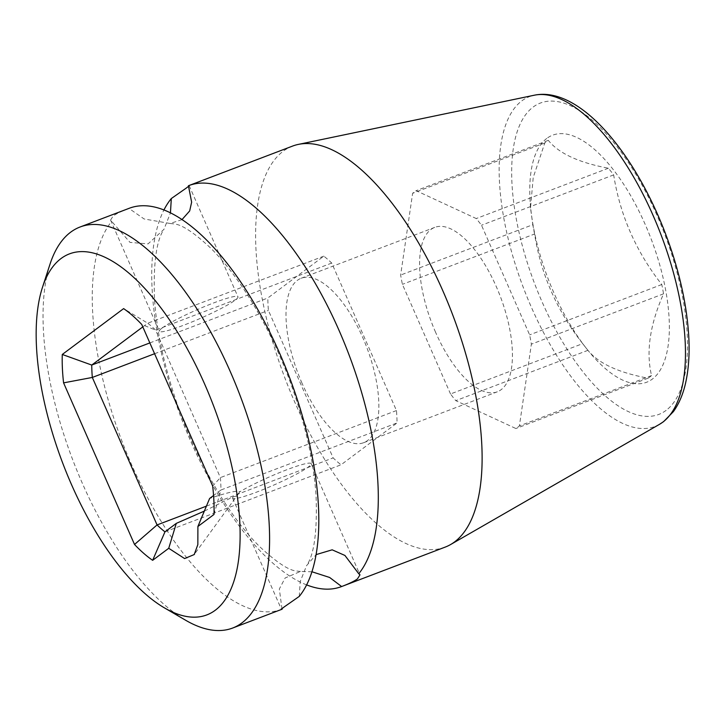 <?xml version="1.0" encoding="UTF-8"?>
<svg xmlns="http://www.w3.org/2000/svg" width="725" height="725" viewBox="0 0 725 725"><rect width="100%" height="100%" fill="white"/><g stroke="black" fill="none" stroke-linecap="round" stroke-linejoin="round"><path stroke-width="0.54" stroke-dasharray="3.62 2.72" d="M204.414 511.071L233.042 496.897L236.105 496.208L239.794 491.849C237.7 490.163 227.65 492.366 209.625 498.465M311.986 571.78L300.458 571.454L285.115 577.997L279.333 588.981L281.962 608.71M233.042 496.897A42.911 4.613 156.3 0 0 232.598 498.111A42.911 4.613 156.3 0 0 265.25 488.704A42.911 4.613 156.3 0 0 308.324 466.991A42.911 4.613 156.3 0 0 311.179 463.619A42.911 4.613 156.3 0 0 282.931 471.25A42.911 4.613 156.3 0 0 239.794 491.849M181.966 219.648L170.112 223.481L144.121 218.977L128.941 208.392C121.528 211.211 116.254 213.757 113.118 216.032L110.562 220.101L130.02 242.395L148.054 243.89L163.968 229.327L170.448 212.942M162.246 327.945A42.911 4.613 156.3 0 0 159.382 331.316A42.911 4.613 156.3 0 0 192.034 321.909A42.911 4.613 156.3 0 0 235.108 300.195A42.911 4.613 156.3 0 0 237.963 296.824A42.911 4.613 156.3 0 0 205.32 306.231A42.911 4.613 156.3 0 0 162.246 327.945M50.016 264.172A214.546 89.646 -110.8 0 0 82.197 482.95A214.546 89.646 -110.8 0 0 185.609 620.228M281.889 609.29A214.546 89.646 69.2 0 1 131.388 464.218A214.546 89.646 69.2 0 1 111.813 221.188M306.657 584.903A214.546 89.646 69.2 0 1 190.874 441.561A214.546 89.646 69.2 0 1 163.904 210.032M445.213 547.094A214.546 89.646 69.2 0 1 294.712 402.022A214.546 89.646 69.2 0 1 283.131 151.289A214.546 89.646 69.2 0 1 292.51 146.106M188.609 186.225L189.143 185.6L188.427 185.736M299.262 596.394L300.204 581.604L306.603 565.6L316.163 554.598M164.965 531.851L341.04 464.798L397.037 422.947A122.289 51.103 -110.8 0 0 396.466 410.549L331.724 263.066A122.289 51.103 -110.8 0 0 323.821 256.152L267.824 298.002A122.289 51.103 -110.8 0 0 268.395 310.391L333.138 457.883A122.289 51.103 -110.8 0 0 341.04 464.798M142.807 326.884L147.737 323.205A122.289 51.103 69.2 0 1 155.639 330.12L220.382 477.603A122.289 51.103 69.2 0 1 220.953 490L397.037 422.947M213.993 514.46L220.953 490L213.576 495.519M396.466 410.549L220.382 477.603L212.679 486.058M302.026 383.199A87.961 36.758 69.2 0 1 301.129 278.273A87.961 36.758 69.2 0 1 362.835 337.75A87.961 36.758 69.2 0 1 363.733 442.676A87.961 36.758 69.2 0 1 302.026 383.199M206.471 506.113L333.138 457.883M323.821 256.152L147.737 323.205L123.631 308.605M331.724 263.066L155.639 330.12L141.738 324.456M149.848 342.925L267.824 298.002M154.597 353.728L268.395 310.391M435.607 332.322A87.961 36.758 69.2 0 1 434.701 227.396A87.961 36.758 69.2 0 1 496.407 286.882A87.961 36.758 69.2 0 1 497.314 391.808A87.961 36.758 69.2 0 1 435.607 332.322M450.524 393.974L402.402 284.345A129.295 54.031 69.2 0 1 400.644 275.047L412.625 193.294A129.295 54.031 69.2 0 1 416.132 190.684L476.234 218.551A129.295 54.031 69.2 0 1 481.5 225.23L529.622 334.859A129.295 54.031 69.2 0 1 531.371 344.157L519.39 425.91A129.295 54.031 69.2 0 1 515.883 428.529L455.78 400.653A129.295 54.031 69.2 0 1 450.524 393.974L582.701 343.641C556.972 310.789 540.932 274.24 534.579 234.012L402.402 284.345M534.579 234.012A129.295 54.031 69.2 0 1 532.821 224.714L400.644 275.047M582.701 343.641A129.295 54.031 69.2 0 0 585.773 347.619A129.295 54.031 69.2 0 0 587.957 350.32C598.306 363.298 618.343 372.596 648.059 378.196A129.295 54.031 69.2 0 0 649.854 376.973A129.295 54.031 69.2 0 0 651.567 375.577C645.875 352.015 649.872 324.764 663.547 293.824A129.295 54.031 69.2 0 0 661.798 284.526C636.07 251.675 620.029 215.135 613.667 174.897A129.295 54.031 69.2 0 0 608.411 168.218C578.695 162.618 558.658 153.328 548.308 140.342A129.295 54.031 69.2 0 0 546.514 141.565A129.295 54.031 69.2 0 0 544.801 142.961L533.219 177.453L530.519 208.048L532.821 224.714M546.777 138.43A132.158 55.227 -110.8 0 0 530.048 199.738A132.158 55.227 -110.8 0 0 586.906 349.042A132.158 55.227 -110.8 0 0 652.4 379.048A132.158 55.227 -110.8 0 0 645.268 224.596A132.158 55.227 -110.8 0 0 546.777 138.43M544.801 142.961L412.625 193.294M548.308 140.342L416.132 190.684M608.411 168.218L476.234 218.551M613.667 174.897L481.5 225.23M661.798 284.526L529.622 334.859M663.547 293.824L531.371 344.157M651.567 375.577L519.39 425.91M648.059 378.196L515.883 428.529M587.957 350.32L455.78 400.653M666.139 410.35A166.542 69.591 69.2 0 1 542.028 301.754A166.542 69.591 69.2 0 1 533.038 107.128A166.542 69.591 69.2 0 1 657.149 215.715A166.542 69.591 69.2 0 1 666.139 410.35M659.551 424.297A176.447 73.733 69.2 0 1 529.504 302.896A176.447 73.733 69.2 0 1 521.792 100.875A176.447 73.733 69.2 0 1 534.234 95.229M238.797 493.308L194.536 554.081M232.598 498.111L281.427 609.335M110.562 220.101L159.382 331.316M300.458 571.454L295.501 570.91C287.535 569.614 275.554 561.485 259.55 546.514C247.288 534.334 235.027 518.701 222.792 499.616C194.817 454.974 174.662 405.764 162.328 352.006C158.249 333.473 155.648 316.037 154.525 299.715C153.174 263.891 156.328 240.437 163.968 229.327M311.179 463.619L359.999 574.834M189.143 185.6L237.963 296.824M170.112 223.481L175.069 224.025C183.026 225.321 195.007 233.45 211.011 248.412C223.282 260.601 235.534 276.234 247.769 295.311C275.754 339.98 295.918 389.207 308.252 442.984C312.33 461.517 314.922 478.944 316.037 495.266C317.387 531.062 314.233 554.507 306.603 565.6M301.129 278.273L434.701 227.396M363.733 442.676L497.314 391.808M585.773 347.619L586.906 349.042M530.519 208.048L530.048 199.738"/><path stroke-width="1.09" d="M204.867 384.585A193.086 80.683 -110.8 0 0 42.44 287.444A193.086 80.683 -110.8 0 0 71.394 484.336A193.086 80.683 -110.8 0 0 164.466 607.894A193.086 80.683 -110.8 0 0 237.555 566.452A193.086 80.683 -110.8 0 0 204.867 384.585M197.898 526.486L197.843 544.611L194.2 554.562L184.603 558.567L168.735 548.29L152.64 560.316A143.74 60.066 69.2 0 1 134.524 544.475L63.582 382.863A143.74 60.066 69.2 0 1 62.277 354.462L123.631 308.605A143.74 60.066 69.2 0 1 141.738 324.456L212.679 486.058A143.74 60.066 69.2 0 1 213.993 514.46L197.898 526.486L209.625 498.465L213.576 495.519M204.414 511.071L176.293 523.377L168.735 548.29M170.448 212.942L171.308 198.541L185.981 188.282C189.053 186.026 189.868 185.183 188.427 185.736A214.546 89.646 69.2 0 1 188.672 185.645A214.546 89.646 69.2 0 1 339.182 330.718A214.546 89.646 69.2 0 1 358.748 573.738L359.999 574.834L357.443 578.903C354.308 581.178 349.042 583.725 341.629 586.543L329.648 577.472L311.986 571.78M281.962 608.71L281.427 609.335M164.466 607.894L185.609 620.228A214.546 89.646 -110.8 0 0 232.698 628.022L281.889 609.29A214.546 89.646 69.2 0 0 282.134 609.199C280.693 609.752 281.517 608.9 284.59 606.653L299.262 596.394A214.546 89.646 69.2 0 0 279.687 353.374A214.546 89.646 69.2 0 0 129.186 208.302A214.546 89.646 69.2 0 0 128.941 208.392M232.698 628.022A214.546 89.646 -110.8 0 0 230.505 372.106A214.546 89.646 -110.8 0 0 79.995 227.034A214.546 89.646 -110.8 0 0 50.016 264.172L42.44 287.444M188.672 185.645L292.51 146.106A214.546 89.646 69.2 0 1 298.256 144.42A214.546 89.646 69.2 0 1 443.011 291.178A214.546 89.646 69.2 0 1 454.593 541.91A214.546 89.646 69.2 0 1 450.624 544.529A214.546 89.646 69.2 0 1 445.213 547.094L341.375 586.634A214.546 89.646 69.2 0 1 306.657 584.903M163.904 210.032A214.546 89.646 69.2 0 1 171.308 198.541M316.163 554.598L332.168 549.822L344.937 555.459L358.748 573.738M188.427 185.736L191.636 202.157L189.678 210.948L181.966 219.648M176.293 523.377L164.965 531.851L152.64 560.316M164.965 531.851A122.289 51.103 69.2 0 1 157.062 524.936L206.471 506.113M63.582 382.863L92.32 377.444L157.062 524.936L134.524 544.475M154.597 353.728L92.32 377.444A122.289 51.103 69.2 0 1 91.74 365.056L62.277 354.462M149.848 342.925L91.74 365.056L142.807 326.884M659.551 424.297L663.638 421.606L673.371 411.646C679.416 403.245 683.684 392.787 686.176 380.272C688.786 367.294 689.647 352.64 688.75 336.309C686.765 303.376 678.845 268.721 664.979 232.326C633.442 150.519 578.487 85.903 534.234 95.229A176.447 73.733 69.2 0 1 659.551 230.985A176.447 73.733 69.2 0 1 662.813 422.14A176.447 73.733 69.2 0 1 659.551 424.297L450.624 544.529M194.536 554.081L194.191 554.553M79.995 227.034L129.186 208.302M534.234 95.229L298.256 144.42"/></g></svg>
